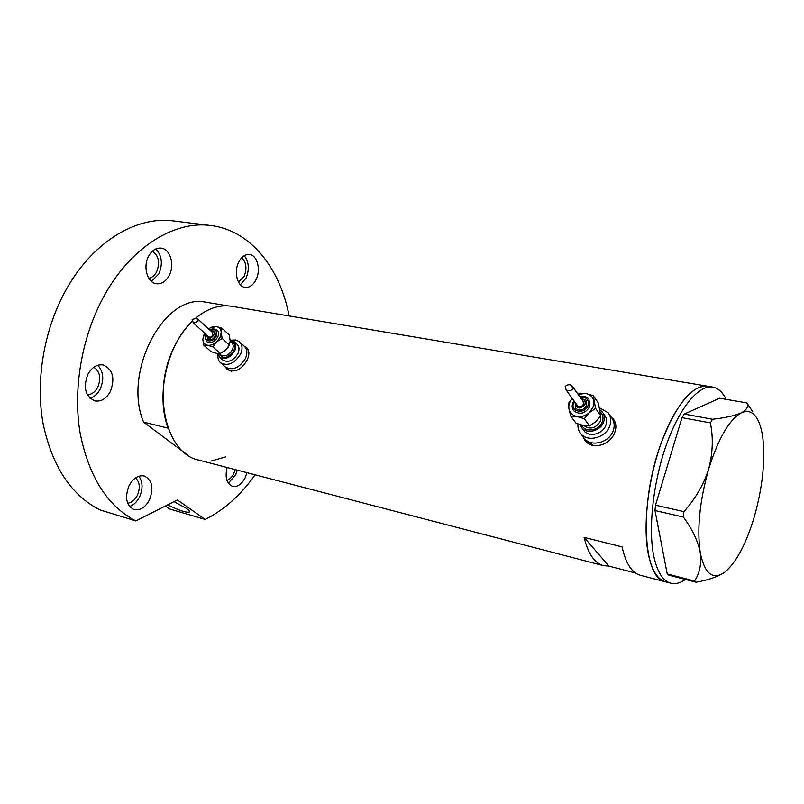 <?xml version="1.0" encoding="UTF-8"?>
<svg xmlns="http://www.w3.org/2000/svg" width="804" height="804" viewBox="0 0 804 804"><rect width="100%" height="100%" fill="white"/><g stroke="black" fill="none" stroke-linecap="round" stroke-linejoin="round"><path stroke-width="1.21" d="M613.171 430.874C614.919 425.879 614.367 421.477 611.532 417.668C614.367 421.477 614.919 425.879 613.171 430.874C609.241 442.632 591.121 447.336 584.397 438.481C591.121 447.336 609.241 442.632 613.171 430.874M615.824 425.356L612.427 418.974M245.351 358.654C247.642 353.348 247.27 349.187 244.225 346.162C247.27 349.187 247.642 353.348 245.351 358.654C239.361 367.961 232.758 370.805 225.542 367.197C232.758 370.805 239.361 367.961 245.351 358.654M248.466 350.484L244.557 346.464M582.588 436.059L585.191 440.723C592.669 450.541 610.708 444.723 614.779 432.361C616.608 427.195 616.135 422.763 613.362 419.065L610.909 416.763M583.503 437.286L585.091 440.612M224.999 366.724L227.13 369.388C234.647 373.167 241.321 370.031 247.16 359.991C249.612 354.534 249.411 350.373 246.537 347.509L244.265 346.192M226.095 367.689L227.442 369.639M685.45 579.463C680.274 583.091 675.39 584.327 670.807 583.201C662.818 581.001 657.119 571.895 653.712 555.896C648.054 528.148 653.26 481.526 666.526 444.381C679.782 407.166 698.917 384.573 712.756 387.086L707.53 386.211C692.023 385.116 676.757 403.578 661.722 441.607C638.848 501.555 642.476 579.202 665.672 581.865C657.632 579.644 651.883 570.549 648.416 554.569C642.677 526.861 647.823 480.36 661.109 443.316C674.375 406.201 693.591 383.679 707.53 386.211L231.683 306.304C219.603 304.394 207.583 308.364 195.633 318.223C206.186 309.46 216.909 305.339 227.813 305.872L203.131 301.721C162.669 295.812 122.901 373.217 143.574 422.11L187.714 455.084M143.574 422.11L168.136 428.17C155.534 395.648 167.041 344.725 192.226 321.329C185.473 327.931 179.674 336.072 174.83 345.75C151.072 390.895 165.805 453.928 198.779 460.109L603.482 565.644L608.909 566.096L635.582 573.041M670.807 583.201L640.366 575.262C631.833 572.9 625.743 563.443 622.085 546.871L584.096 537.384C588.106 553.765 594.568 563.182 603.482 565.644M584.096 537.384L608.909 566.096M247.119 348.082L245.079 346.956M228.105 369.478L231.24 371.207M614.186 420.251L611.563 417.708M585.593 440.089L593.573 445.537M712.756 387.086C718.193 388.111 722.645 392.191 726.123 399.337M752.785 411.879L746.896 402.915C748.685 406.522 746.826 409.819 741.318 412.834C735.017 415.658 725.419 417.799 712.535 419.246L710.374 422.874C713.409 437.909 712.816 453.386 708.595 469.305C703.55 484.842 695.309 498.952 683.892 511.635L683.36 517.052C692.324 529.273 697.952 541.072 700.234 552.438C701.661 563.604 699.771 573.121 694.555 581.001L696.174 582.227C707.962 580.066 717.088 577.001 723.53 573.051M746.896 402.915L719.64 398.221L684.194 414.08L712.535 419.246M710.374 422.874L681.993 417.648L655.481 505.193L683.892 511.635M683.36 517.052L654.999 510.55L667.24 573.986L694.555 581.001M696.174 582.227L668.928 575.212L667.24 573.986M754.504 516.098C762.363 487.817 765.197 462.25 762.996 439.396C762.041 431.175 760.282 424.612 757.74 419.698C753.639 412.03 748.162 409.738 741.318 412.834C729.218 419.618 718.304 438.441 708.595 469.305C699.661 501.193 696.867 528.901 700.234 552.438C704.545 573.684 712.605 580.347 724.414 572.438L725.198 571.845C736.655 561.916 746.434 543.333 754.504 516.098M654.999 510.55L655.481 505.193M681.993 417.648L684.194 414.08M225.633 456.903L210.869 461.094M110.399 391.468C115.253 378.232 112.851 369.398 103.203 364.966C97.053 364.061 91.947 367.177 87.887 374.292C82.993 387.518 85.304 396.372 94.792 400.874C101.123 401.879 106.319 398.734 110.399 391.468M90.018 398.261C94.249 396.945 97.636 393.88 100.168 389.086C104.269 379.498 103.465 371.548 97.756 365.237M169.162 275.46C174.89 264.958 170.307 248.959 161.142 248.104C156.056 247.672 151.866 250.396 148.569 256.305C142.75 266.848 147.383 282.817 156.348 283.752C161.584 284.264 165.855 281.5 169.162 275.46M151.423 281.37L158.87 273.862C162.991 263.843 161.956 255.531 155.765 248.928M256.024 279.681C261.089 269.933 257.36 255.139 249.511 254.476C245.21 254.134 241.612 256.677 238.738 262.104C233.592 271.893 237.381 286.676 245.069 287.39C249.491 287.782 253.139 285.219 256.024 279.681M240.336 284.727L246.014 278.174C249.572 269.36 248.979 261.853 244.245 255.682M227.09 467.486C224.818 477.395 226.648 483.696 232.587 486.39C237.582 487.214 241.823 484.239 245.3 477.465L246.949 472.672M228.296 483.124L235.652 474.923L237.291 470.149M149.514 499.746C153.896 487.948 152.167 480.038 144.328 476.008C138.328 474.903 133.223 478.159 129.022 485.757C124.6 497.545 126.258 505.485 133.987 509.565C140.137 510.741 145.313 507.465 149.514 499.746M129.524 506.48C133.695 505.053 137.052 501.837 139.584 496.842C143.072 488.711 142.831 481.837 138.861 476.209M174.046 501.646L186.247 508.299C188.779 510.098 189.855 511.314 189.473 511.977C186.488 512.912 179.212 510.54 167.664 504.862M255.129 474.802C240.898 494.973 224.256 509.857 205.201 519.444L169.875 509.053L165.423 505.987M210.889 225.542C173.493 220.206 128.449 248.436 101.847 300.204C81.204 339.921 73.003 390.402 80.078 432.884C88.792 476.782 107.374 506.128 135.816 520.922L99.756 509.826C70.963 495.053 52.039 466.159 43.004 423.135C35.597 381.508 43.527 332.223 64.059 293.49C90.5 243.019 135.735 215.583 173.574 220.949L210.889 225.542C250.526 230.326 280.093 268.114 289.108 315.942M135.464 477.938C139.795 482.048 140.439 487.847 137.373 495.344C134.881 500.118 131.645 502.731 127.655 503.203M235.14 469.586L233.823 473.496C232.044 477.134 229.753 479.415 226.929 480.34M241.682 257.772C246.325 262.285 247.15 268.466 244.145 276.295L238.426 281.993M152.418 251.17C158.75 255.692 160.157 262.576 156.649 271.812C154.659 275.541 152.046 277.681 148.79 278.244M93.797 367.227C100.008 371.538 101.324 378.212 97.746 387.247C95.113 392.071 91.646 394.563 87.355 394.744M135.816 520.922L177.433 499.937L205.201 519.444M573.272 410.1L573.795 410.824C579.865 415.105 585.201 413.678 589.814 406.512L588.92 399.166C586.619 396.583 583.583 395.779 579.805 396.754M575.252 407.829L575.614 408.331C579.815 411.316 583.513 410.321 586.719 405.357L586.096 400.251L580.91 398.302M572.277 398.462C569.513 401.678 568.398 405.105 568.93 408.754C569.815 412.874 572.438 415.437 576.81 416.452C581.312 417.155 585.473 415.879 589.282 412.623L593.111 407.125L593.754 401.065C592.799 396.945 590.136 394.402 585.754 393.457L578.106 394.362M572.257 398.432L568.488 403.317L568.93 408.754L570.719 416.05L576.81 416.452L584.277 418.673L589.282 412.623L595.593 408.392L593.201 395.618L585.754 393.457L579.654 393.166L577.905 394.081M565.212 386.382C567.393 384.543 569.594 384.252 571.805 385.518L572.689 389.066C570.639 391.015 568.458 391.327 566.157 390.01L565.212 386.382M577.372 405.517L577.553 405.769C579.795 407.357 581.774 406.834 583.483 404.181L583.151 401.447L572.016 385.809M580.076 424.623L581.825 427.839C586.88 434.542 600.618 430.954 603.623 422.05C604.96 418.261 604.548 414.924 602.377 412.04L600.126 410.01M583.453 430.05L584.126 430.964C589.181 437.657 602.869 434.1 605.854 425.226C607.181 421.437 606.769 418.11 604.608 415.236L603.06 413.015M577.986 423.949C577.614 427.688 578.558 430.934 580.81 433.678C587.553 442.562 605.784 437.808 609.744 425.979C611.512 420.964 610.96 416.542 608.115 412.713L599.673 407.929M593.201 395.618L598.347 403.035L600.749 415.728L595.784 421.718L589.543 425.909L583.433 425.467L576.066 423.266L570.719 416.05M584.277 418.673L589.543 425.909M595.593 408.392L600.749 415.728M206.638 341.589L206.809 341.74C210.759 343.71 214.407 342.112 217.763 336.956C219.06 334.022 218.879 331.72 217.211 330.072C213.894 328.545 211.482 328.565 209.965 330.142M210.246 330.394C215.703 328.665 217.693 330.595 216.216 336.203C212.959 343.408 202.889 341.79 206.326 334.665L206.236 334.806M207.613 339.228L207.744 339.338C210.467 340.705 213 339.6 215.321 336.032L214.939 331.258L210.698 330.806M204.698 333.198L202.819 339.238C202.94 342.514 204.477 344.504 207.422 345.207C210.497 345.67 213.573 344.554 216.638 341.861L219.994 337.378L221.19 332.504C221.03 329.228 219.472 327.258 216.517 326.595L210.296 327.851L208.628 328.916M204.095 334.283L202.819 339.238L203.744 345.147L207.422 345.207L212.949 346.926L216.638 341.861L222.145 338.434L221.19 332.504L222.035 328.263L216.517 326.595L212.819 326.585L209.522 328.303M192.126 319.419L197 318.304L197.925 321.56L193.312 322.896L192.126 319.419M208.688 336.796L208.749 336.856C210.206 337.579 211.563 336.997 212.799 335.087L212.598 332.534L197.05 318.354M217.783 353.549L219.743 357.308C225.18 360.021 230.165 357.87 234.718 350.835C236.456 346.815 236.185 343.67 233.894 341.398L230.145 340.012M222.688 359.931L222.919 360.142C228.346 362.865 233.321 360.715 237.853 353.7C239.592 349.7 239.311 346.554 237.019 344.283L234.135 341.62M218.015 354.634C217.562 358.162 218.427 360.895 220.618 362.825C227.854 366.433 234.477 363.569 240.517 354.222C242.818 348.886 242.456 344.705 239.411 341.68L235.793 339.981L231.301 340.152M224.587 350.986L228.195 347.087M225.231 366.925L228.416 369.75M222.035 328.263L229.22 334.916L230.175 340.785L229.411 344.936L225.693 350.062L220.246 353.458L216.547 353.358L211.07 351.66L203.744 345.147M212.949 346.926L220.246 353.458M222.145 338.434L229.361 345.047M600.477 412.08C603.02 414.723 603.643 417.959 602.317 421.798C599.342 430.783 584.85 433.034 581.774 425.095M583.694 425.517C590.166 429.959 595.794 428.431 600.568 420.914L600.739 415.135M574.428 401.437L573.664 402.925C569.765 411.849 584.84 414.753 588.036 405.608C589.171 399.658 586.568 396.905 580.237 397.347M575.654 403.126C576.82 409.135 579.915 409.578 584.93 404.452C585.714 401.377 584.558 399.578 581.443 399.055M230.175 341.067C234.617 342.122 235.833 345.318 233.823 350.665C227.753 358.574 222.768 359.559 218.869 353.599M220.477 354.785L220.658 354.946C224.879 357.066 228.768 355.388 232.306 349.921C233.673 346.785 233.461 344.333 231.673 342.564L230.175 341.187M207.151 335.409C208.075 339.278 210.286 339.238 213.784 335.268C214.758 332.283 213.854 330.906 211.06 331.137M614.105 420.14L613.362 419.065M580.81 433.678L586.488 441.285M573.996 400.834L572.78 403.035C571.714 405.95 572.056 408.543 573.795 410.824M575.111 402.382L575.614 408.331M609.02 414.03L611.532 417.668M581.825 427.839L584.126 430.964M566.157 390.01L577.553 405.769M220.467 354.785L219.14 353.589M206.045 334.404L206.035 334.434C204.558 335.529 204.819 337.961 206.809 341.74M239.733 341.991L244.225 346.162M220.618 362.825L225.542 367.197M219.743 357.308L222.919 360.142M193.312 322.896L208.749 336.856M206.779 335.067L207.744 339.338"/></g></svg>
